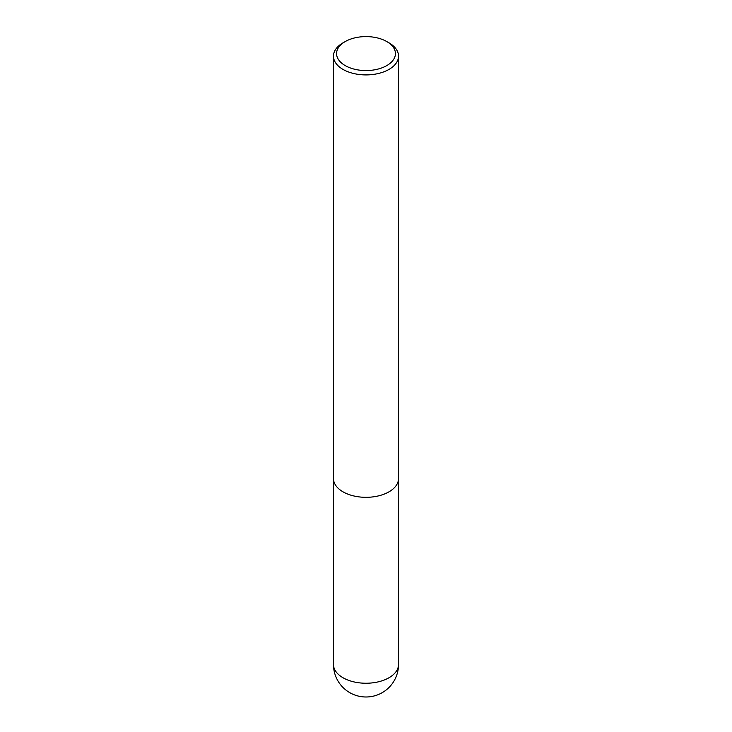 <?xml version="1.0" encoding="UTF-8"?>
<svg xmlns="http://www.w3.org/2000/svg" width="732" height="732" viewBox="0 0 732 732"><rect width="100%" height="100%" fill="white"/><g stroke="black" fill="none" stroke-linecap="round" stroke-linejoin="round"><path stroke-width="1.1" d="M389.003 42.849L386.798 41.568A29.408 16.973 180 0 1 386.798 65.587A29.408 16.973 180 0 1 345.202 65.587A29.408 16.973 180 0 1 345.202 41.568A29.408 16.973 180 0 1 386.798 41.568L389.003 42.849A32.528 18.785 180 0 1 398.528 56.126A32.528 18.785 180 0 1 366 74.911A32.528 18.785 180 0 1 333.472 56.126A32.528 18.785 180 0 1 342.997 42.849L345.202 41.568M398.528 56.126L398.528 478.545A32.528 18.785 180 0 1 366 497.321A32.528 18.785 180 0 1 333.472 478.545L333.472 56.126M398.528 664.464A32.528 18.785 180 0 1 366 683.24A32.528 18.785 180 0 1 333.472 664.464A32.528 32.528 0 0 0 366 696.992A32.528 32.528 0 0 0 398.528 664.464L398.51 479.195M333.49 479.195L333.472 664.464"/></g></svg>
